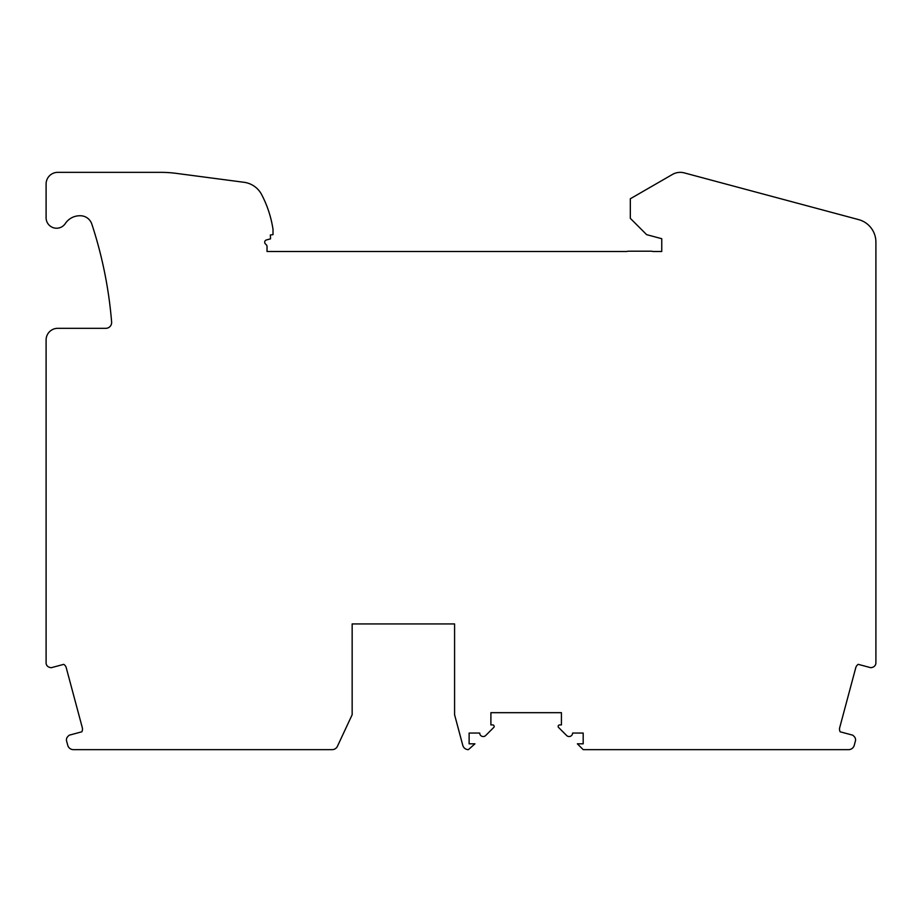<?xml version="1.0" encoding="UTF-8"?>
<svg xmlns="http://www.w3.org/2000/svg" width="922" height="922" viewBox="0 0 922 922"><rect width="100%" height="100%" fill="white"/><g stroke="black" fill="none" stroke-linecap="round" stroke-linejoin="round"><path stroke-width="1.38" d="M871.382 667.632L872.454 667.344A4.656 4.656 0 0 0 875.9 662.849L875.9 242.106A23.28 23.28 0 0 0 858.647 219.62L684.262 172.887A15.582 15.582 0 0 0 672.438 174.454L630.325 198.76L630.325 218.353L646.622 234.649L661.754 238.706L661.754 251.499L652.914 251.499A5.82 5.82 0 0 0 651.093 251.21L628.562 251.21A5.82 5.82 0 0 0 626.741 251.499L267.023 251.499L267.023 246.474A2.328 2.328 0 0 0 266.331 244.826L265.375 243.857A2.328 2.328 0 0 1 266.412 239.962L270.515 238.867A58.19 58.19 0 0 0 270.342 234.983L273.016 234.649L273.016 229.394A110.571 110.571 0 0 0 261.629 194.577A23.28 23.28 0 0 0 244.053 182.291L176.183 173.359A116.391 116.391 0 0 0 160.993 172.356L57.74 172.356A11.64 11.64 0 0 0 46.1 183.997L46.1 217.753A10.476 10.476 0 0 0 65.301 223.55A17.46 17.46 0 0 1 79.845 215.748L80.202 215.748A12.113 12.113 0 0 1 91.82 224.081A423.901 423.901 0 0 1 111.62 322.032A5.82 5.82 0 0 1 105.811 328.324L57.74 328.324A11.64 11.64 0 0 0 46.1 339.953L46.1 662.849A4.656 4.656 0 0 0 49.546 667.344L50.618 667.632A1.74 1.74 0 0 0 51.517 667.632L63.756 664.347A5.82 5.82 0 0 1 66.246 667.747L82.289 727.619A5.82 5.82 0 0 1 81.839 731.803L69.588 735.088A1.74 1.74 0 0 0 68.816 735.537L67.813 736.528A4.656 4.656 0 0 0 66.603 741.034L67.755 745.322A5.82 5.82 0 0 0 73.38 749.644L332.174 749.644A5.82 5.82 0 0 0 337.44 746.278L352.158 714.723L352.158 623.94L454.581 623.94L454.581 714.723L462.775 745.322A5.82 5.82 0 0 0 468.399 749.644L474.945 743.824L469.125 743.824L469.125 733.059L479.717 733.059A3.492 3.492 0 0 0 485.79 735.41L493.708 727.493A1.51 1.51 0 0 0 492.636 724.911L490.896 724.911L490.896 712.683L561.429 712.683L561.429 724.911L559.677 724.911A1.51 1.51 0 0 0 558.605 727.493L566.534 735.41A3.492 3.492 0 0 0 572.597 733.059L583.188 733.059L583.188 743.824L577.368 743.824L583.188 749.644L848.62 749.644A5.82 5.82 0 0 0 854.245 745.322L855.397 741.034A4.656 4.656 0 0 0 854.187 736.528L853.184 735.537A1.74 1.74 0 0 0 852.412 735.088L840.161 731.803A5.82 5.82 0 0 1 839.712 727.619L855.754 667.747A5.82 5.82 0 0 1 858.244 664.347L870.483 667.632A1.74 1.74 0 0 0 871.382 667.632"/></g></svg>
